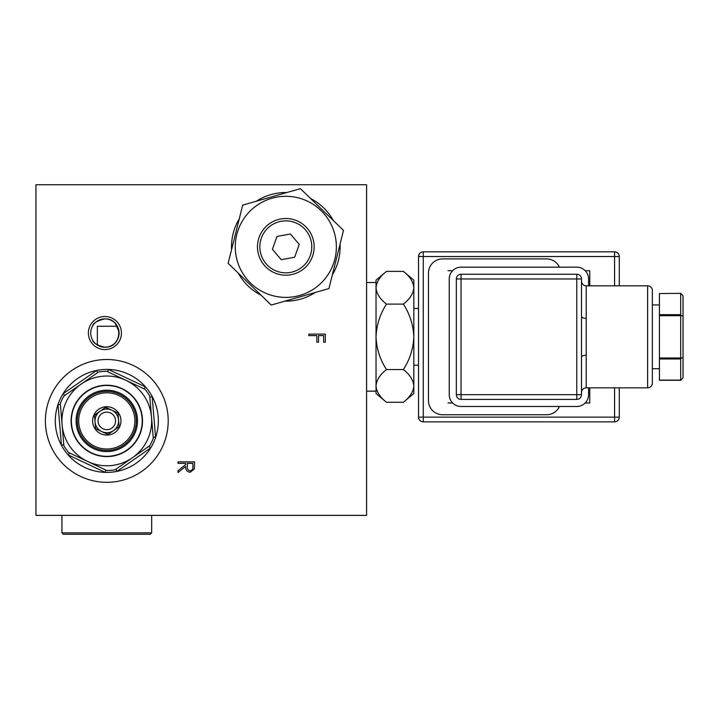 <?xml version="1.0" encoding="UTF-8"?>
<svg xmlns="http://www.w3.org/2000/svg" width="719" height="719" viewBox="0 0 719 719"><rect width="100%" height="100%" fill="white"/><g stroke="black" fill="none" stroke-linecap="round" stroke-linejoin="round"><path stroke-width="1.08" d="M119.021 331.738L115.256 323.361L117.35 326.264L97.353 326.264L97.353 345.039M104.911 316.522A16.528 16.528 0 0 0 88.383 333.05A16.528 16.528 0 0 0 104.911 349.578A16.528 16.528 0 0 0 121.439 333.05A16.528 16.528 0 0 0 104.911 316.522M286.791 192.539A54.32 54.32 0 0 0 256.315 201.239M239.265 218.855A54.32 54.32 0 0 0 231.563 249.583M238.295 273.166A54.32 54.32 0 0 0 261.06 295.194M284.841 301.162A54.32 54.32 0 0 0 285.811 301.162A54.32 54.32 0 0 0 315.308 292.462M106.798 359.5A61.403 61.403 0 0 0 45.396 420.903A61.403 61.403 0 0 0 106.798 482.305A61.403 61.403 0 0 0 168.201 420.903A61.403 61.403 0 0 0 106.798 359.5M107.67 346.944L104.911 347.223A14.173 14.173 0 0 1 90.738 333.05A14.173 14.173 0 0 1 104.911 318.877C123.317 318.373 123.344 347.699 104.911 347.223C97.173 345.354 93.075 342.99 92.634 340.123C93.075 342.981 97.173 345.354 104.911 347.223L103.311 347.133M104.911 318.877C97.173 320.746 93.075 323.119 92.634 325.977C93.075 323.11 97.173 320.746 104.911 318.877A14.173 14.173 0 0 1 119.084 333.05A14.173 14.173 0 0 1 104.911 347.223C123.353 347.69 123.308 318.373 104.911 318.877M119.075 332.654L118.977 334.757M118.878 335.467L118.141 338.137M117.763 339.017L115.373 342.603M114.878 343.116L113.602 344.239M111.005 345.839L110.375 346.127M366.582 515.37L366.582 184.738L35.95 184.738L35.95 515.37L366.582 515.37M308.793 334.119L325.321 334.119L325.321 342.172L323.622 342.172L323.622 335.602L318.535 335.602L318.535 342.172L316.845 342.172L316.845 335.602L308.793 335.602L308.793 334.119M332.367 274.847A54.32 54.32 0 0 0 340.069 244.109M333.337 220.535A54.32 54.32 0 0 0 310.572 198.498M178.033 461.895L194.57 461.895L194.346 468.95L190.149 472.284C186.94 471.79 185.448 469.84 185.664 466.424L178.033 472.491L178.033 470.657L185.664 464.582L185.664 463.378L178.033 463.378L178.033 461.895M192.872 466.478L192.872 463.378L187.362 463.378L187.335 466.406C187.039 468.824 187.983 470.289 190.149 470.801C192.279 470.28 193.186 468.842 192.872 466.478M107.823 371.795L108.38 369.44A51.48 51.48 0 0 1 116.927 471.385A51.48 51.48 0 0 1 63.029 393.805A51.48 51.48 0 0 1 96.67 370.429L97.613 372.649M143.998 388.817L145.454 386.894L108.38 369.44A51.48 51.48 0 0 0 96.67 370.429L63.029 393.805L64.782 395.459M148.824 446.346L150.577 448L116.927 471.385L115.993 469.156M87.691 461.499A44.875 44.875 0 0 1 81.193 384.054A44.875 44.875 0 0 1 151.511 417.155A44.875 44.875 0 0 1 132.404 457.751L149.75 445.699A49.593 49.593 0 0 0 153.282 438.204L149.75 396.106A49.593 49.593 0 0 0 145.022 389.303L106.798 371.31A49.593 49.593 0 0 0 98.539 372.002L63.847 396.106A49.593 49.593 0 0 0 60.324 403.602L63.847 445.699A49.593 49.593 0 0 0 68.575 452.503L106.798 470.496A49.593 49.593 0 0 0 115.058 469.804L132.404 457.751A44.875 44.875 0 0 1 87.691 461.499L69.608 452.988L68.152 454.911L105.217 472.365L105.774 470.019M103.815 385.33A35.698 35.698 0 0 1 142.38 417.919A35.698 35.698 0 0 1 109.782 456.484A35.698 35.698 0 0 1 71.226 423.886A35.698 35.698 0 0 1 103.815 385.33M109.764 456.241A35.465 35.465 0 0 0 142.137 417.937A35.465 35.465 0 0 0 103.842 385.564A35.465 35.465 0 0 0 71.46 423.868A35.465 35.465 0 0 0 109.764 456.241M109.764 456.206A35.429 35.429 0 0 1 71.496 423.859A35.429 35.429 0 0 1 103.842 385.6A35.429 35.429 0 0 1 142.101 417.946A35.429 35.429 0 0 1 109.764 456.206M136.215 418.44A29.524 29.524 0 0 1 109.27 450.319A29.524 29.524 0 0 1 77.382 423.374A29.524 29.524 0 0 1 104.336 391.487A29.524 29.524 0 0 1 136.215 418.44M109.144 448.908A28.104 28.104 0 0 1 78.793 423.248A28.104 28.104 0 0 1 104.453 392.898A28.104 28.104 0 0 1 134.804 418.557A28.104 28.104 0 0 1 109.144 448.908M117.997 413.119L105.657 407.314L94.468 415.097L95.034 421.891A11.81 11.81 0 0 1 111.831 410.216A11.81 11.81 0 0 1 118.563 419.914L117.997 413.119M120.918 419.716A14.173 14.173 0 0 0 105.612 406.783A14.173 14.173 0 0 0 92.679 422.089A14.173 14.173 0 0 0 107.985 435.022A14.173 14.173 0 0 0 120.918 419.716M107.535 429.638A8.772 8.772 0 0 0 115.534 420.175A8.772 8.772 0 0 0 106.07 412.167A8.772 8.772 0 0 0 98.063 421.64A8.772 8.772 0 0 0 107.535 429.638M63.757 444.576L61.448 445.268L58.023 404.438L60.414 404.734M149.849 397.239L152.158 396.546L155.583 437.368L153.183 437.071M118.563 419.914A11.81 11.81 0 0 1 101.774 431.589A11.81 11.81 0 0 1 95.034 421.891L95.6 428.686L107.94 434.492L119.138 426.709L118.033 413.506M100.067 411.205L94.495 415.483M111.831 410.216L105.342 407.538M101.774 431.589L108.254 434.267M95.034 421.891L95.573 428.299M113.539 430.6L119.138 426.709M150.253 534.262L63.344 534.262L61.933 532.851L151.673 532.851L150.253 534.262M61.933 515.37L61.933 532.851M151.673 515.37L151.673 532.851M277.48 271.458A25.983 25.983 0 0 0 310.419 255.182A25.983 25.983 0 0 0 294.143 222.243A25.983 25.983 0 0 0 261.213 238.519A25.983 25.983 0 0 0 277.48 271.458M294.907 220.005A28.338 28.338 0 0 0 258.975 237.755A28.338 28.338 0 0 0 276.725 273.687A28.338 28.338 0 0 0 312.657 255.937A28.338 28.338 0 0 0 294.907 220.005M242.707 205.122L228.13 263.316L271.234 305.045L328.925 288.571L343.502 230.377L300.398 188.657L242.707 205.122M294.655 257.231L299.23 244.379L290.386 233.999L276.977 236.47L272.402 249.313L281.246 259.694L294.655 257.231M418.539 308.487L413.82 308.487M418.539 365.171L413.82 365.171M386.48 402.281L376.028 393.509L376.028 287.744C376.531 281.839 380.018 276.384 386.48 271.378L403.368 271.378L413.82 280.149L413.82 287.744C413.317 293.64 409.839 299.095 403.368 304.101C409.83 314.104 413.308 325.015 413.82 336.825C413.317 348.643 409.83 359.545 403.368 369.548C409.812 374.527 413.299 379.983 413.82 385.914C413.317 391.819 409.839 397.274 403.368 402.281L386.48 402.281C380.036 397.301 376.549 391.846 376.028 385.914C376.531 380.009 380.018 374.563 386.48 369.548C380.018 359.545 376.531 348.643 376.028 336.825C376.54 325.015 380.018 314.104 386.48 304.101C380.036 299.131 376.549 293.676 376.028 287.744L376.028 282.513L366.582 282.513M403.368 271.378C409.812 276.348 413.299 281.803 413.82 287.744L413.82 393.509L403.368 402.281M366.582 391.145L376.028 391.145L376.028 385.914M413.407 284.598L413.03 283.403M386.48 304.101L403.368 304.101M386.48 369.548L403.368 369.548M376.45 389.06L376.819 390.255M376.028 287.744L376.028 280.149L386.48 271.378M559.427 267.162A14.173 14.173 0 0 0 546.548 258.894L442.634 258.894A14.173 14.173 0 0 0 428.461 273.058L428.461 400.591A14.173 14.173 0 0 0 442.634 414.764L546.548 414.764A14.173 14.173 0 0 0 559.427 406.496M619.284 387.838L619.284 417.128A4.727 4.727 0 0 1 614.565 421.846L423.266 421.846A4.727 4.727 0 0 1 418.539 417.128L418.539 256.53A4.727 4.727 0 0 1 423.266 251.812L614.565 251.812C617.414 252.108 618.987 253.681 619.284 256.53L619.284 285.811M619.284 256.53A4.727 4.727 0 0 0 614.565 251.812A4.727 4.727 0 0 1 619.284 256.53L423.266 256.53L423.266 417.128L614.565 417.128L614.565 387.838M418.539 256.53C418.844 253.681 420.417 252.108 423.266 251.812L423.266 256.53L418.539 256.53M680.848 293.379L659.431 293.541L680.848 293.379L683.05 295.922L683.05 377.736L680.848 380.279L659.431 380.279M659.431 368.712L652.349 368.712M659.431 304.946L652.349 304.946M647.621 285.811A4.727 4.727 0 0 1 652.349 290.539L652.349 383.119A4.727 4.727 0 0 1 647.621 387.838L647.621 285.811L586.219 285.811A4.727 4.727 0 0 1 581.5 281.093L581.5 357.001A4.727 1.708 180 0 1 586.219 355.294L586.219 387.838A4.727 4.727 0 0 0 581.5 392.565M647.621 387.838L586.219 387.838M581.5 278.963L581.5 316.657L581.5 278.963A4.727 4.727 0 0 0 576.773 274.245A4.727 4.727 0 0 1 581.5 278.963L461.05 278.963L461.05 394.686L576.773 394.686L576.773 274.245L461.05 274.245A4.727 4.727 0 0 0 456.331 278.963A4.727 4.727 0 0 1 461.05 274.245L461.05 278.963L456.331 278.963L456.331 394.686L461.05 394.686L461.05 399.413A4.727 4.727 0 0 1 456.331 394.686A4.727 4.727 0 0 0 461.05 399.413L576.773 399.413L576.773 394.686L581.5 394.686L581.5 357.001L581.5 394.686A4.727 4.727 0 0 1 576.773 399.413A4.727 4.727 0 0 0 581.5 394.686M588.582 285.811L588.582 278.963A11.81 11.81 0 0 0 576.773 267.162L461.05 267.162A11.81 11.81 0 0 0 449.24 278.963L449.24 394.686A11.81 11.81 0 0 0 461.05 406.496L576.773 406.496A11.81 11.81 0 0 0 588.582 394.686L588.582 387.838M452.619 402.955L448.063 402.955M589.76 387.838L589.76 402.955L585.203 402.955M448.063 270.704L452.619 270.704M585.203 270.704L589.76 270.704L589.76 285.811M581.5 357.001L581.5 316.657A4.727 1.708 0 0 0 586.219 318.364L586.219 355.294M659.431 358.988L659.431 380.117L680.686 380.117L680.686 358.988L659.431 358.988L659.431 357.963L680.686 357.963L680.686 315.695L659.431 315.695L659.431 357.963M659.431 315.695L659.431 314.67L680.686 314.67L680.686 293.541M659.431 293.541L659.431 314.67M680.686 314.67L680.686 315.695M683.05 316.378L680.848 315.102M680.686 357.963L680.848 358.556L683.05 357.28M104.237 390.309A30.701 30.701 0 0 1 137.392 418.341A30.701 30.701 0 0 1 109.369 451.496A30.701 30.701 0 0 1 76.205 423.473A30.701 30.701 0 0 1 104.237 390.309M333.697 263.055A50.546 50.546 0 0 0 302.025 198.965A50.546 50.546 0 0 0 237.935 230.637A50.546 50.546 0 0 0 269.607 294.727A50.546 50.546 0 0 0 333.697 263.055M614.565 285.811L614.565 251.812M619.284 417.128L614.565 417.128L614.565 421.846M423.266 421.846L423.266 417.128L418.539 417.128M586.219 285.811L586.219 318.364"/></g></svg>

